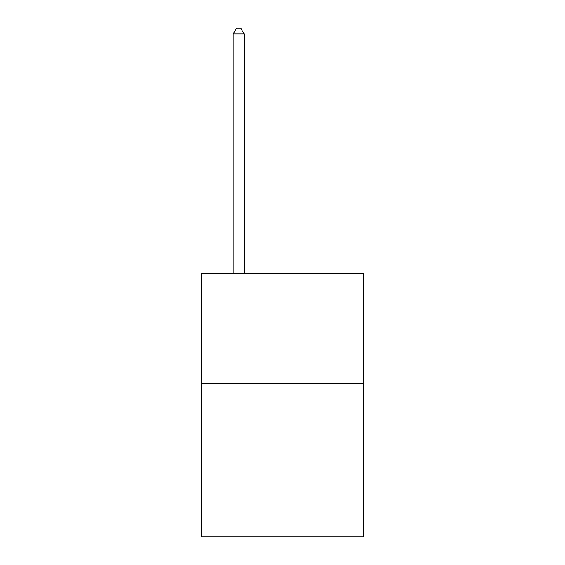<?xml version="1.0" encoding="UTF-8"?>
<svg xmlns="http://www.w3.org/2000/svg" width="565" height="565" viewBox="0 0 565 565"><rect width="100%" height="100%" fill="white"/><g stroke="black" fill="none" stroke-linecap="round" stroke-linejoin="round"><path stroke-width="0.85" d="M363.585 383.352L363.585 536.75L201.415 536.75L201.415 273.778L363.585 273.778L363.585 383.352L201.415 383.352M244.151 273.778L244.151 33.949L233.19 33.949L233.19 273.778M233.19 33.949L236.481 28.25L240.86 28.25L244.151 33.949"/></g></svg>
